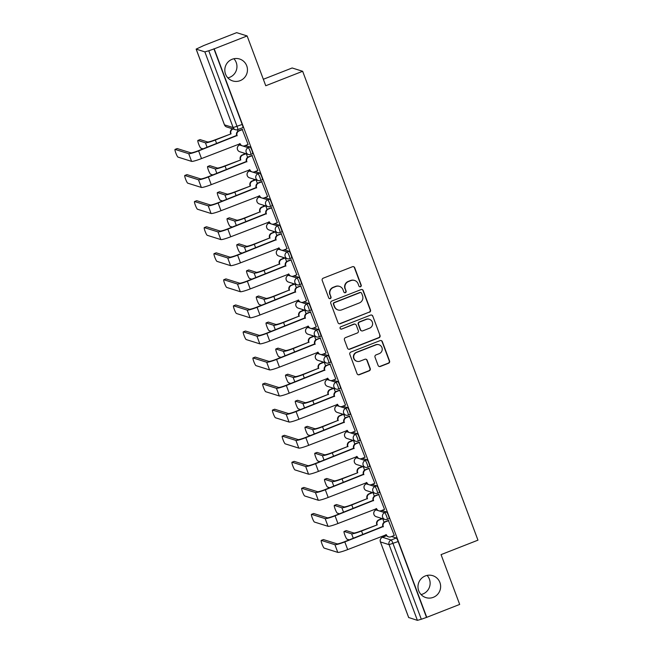 <?xml version="1.0" encoding="UTF-8"?>
<svg xmlns="http://www.w3.org/2000/svg" width="653" height="653" viewBox="0 0 653 653"><rect width="100%" height="100%" fill="white"/><g stroke="black" fill="none" stroke-linecap="round" stroke-linejoin="round"><path stroke-width="0.98" d="M360.505 286.749A1.233 1.216 107.4 0 0 361.215 285.157L354.701 267.73A1.763 1.73 107.4 0 0 352.465 266.726L323.227 278.186A1.763 1.73 107.4 0 0 322.215 280.464L328.728 297.89A1.233 1.216 107.4 0 0 330.296 298.592A1.233 1.216 107.4 0 0 331.006 297.001L330.157 294.748A5.64 5.551 107.4 0 1 333.397 287.459L335.83 286.504A5.64 5.551 107.4 0 1 342.988 289.712L343.837 291.973A1.233 1.216 107.4 0 0 345.404 292.675A1.233 1.216 107.4 0 0 346.106 291.075L345.266 288.822A5.64 5.551 107.4 0 1 348.498 281.541L350.939 280.586A5.64 5.551 107.4 0 1 358.097 283.794L358.938 286.047A1.233 1.216 107.4 0 0 360.505 286.749M359.558 286.724A1.233 1.216 107.4 0 0 360.905 285.059L354.391 267.632A1.763 1.73 107.4 0 0 353.444 266.644M329.349 298.568A1.233 1.216 107.4 0 0 330.696 296.903L330.157 294.748M344.449 292.642A1.233 1.216 107.4 0 0 345.804 290.985L345.266 288.822M425.315 575.938A11.485 11.305 107.4 0 0 425.87 597.593A11.485 11.305 107.4 0 0 440.628 586.223A11.485 11.305 107.4 0 0 425.315 575.938M421.054 594.548A11.485 11.305 107.4 0 0 427.07 575.407M232.141 59.268A11.485 11.305 107.4 0 0 232.697 80.923A11.485 11.305 107.4 0 0 247.454 69.553A11.485 11.305 107.4 0 0 232.141 59.268M227.881 77.878A11.485 11.305 107.4 0 0 233.896 58.737M378.111 365.468A1.763 1.73 107.4 0 0 380.348 366.464L388.551 363.256A1.763 1.73 107.4 0 0 389.563 360.978L382.323 341.617A1.763 1.73 107.4 0 0 380.087 340.621L350.849 352.081A1.763 1.73 107.4 0 0 349.837 354.359L357.077 373.712A1.763 1.73 107.4 0 0 359.313 374.716L369.223 370.831A1.763 1.73 107.4 0 0 370.235 368.553L367.133 360.268A1.763 1.73 107.4 0 0 364.896 359.264L359.983 361.191A4.71 4.636 107.4 0 1 353.706 356.971A4.71 4.636 107.4 0 1 356.701 352.416L375.948 344.874A4.71 4.636 107.4 0 1 382.234 349.094A4.71 4.636 107.4 0 1 379.23 353.648L376.022 354.906A1.763 1.73 107.4 0 0 375.01 357.183L378.111 365.468M196.186 49.155L224.485 124.854L233.154 127.572L204.854 51.881L196.137 49.114L203.712 45.563L236.639 32.65L247.136 35.948L265.755 85.747L302.657 71.283L477.963 540.162L441.061 554.626L459.679 604.425L426.752 617.33L214.208 48.861L208.772 50.771L237.08 126.47A3.592 0.506 68.6 0 1 237.774 129.621A3.592 0.506 68.6 0 1 237.716 129.621A3.592 3.534 107.4 0 1 235.39 129.702A3.592 3.592 0 0 0 237.774 129.621L242.9 127.613A3.592 0.506 68.6 0 1 242.843 127.613M247.136 35.948L214.208 48.861M369.476 312.24A1.763 1.73 107.4 0 0 370.488 309.963L363.256 290.609A1.763 1.73 107.4 0 0 361.019 289.606L331.781 301.066A1.763 1.73 107.4 0 0 330.769 303.343L338.001 322.696A1.763 1.73 107.4 0 0 340.246 323.7L369.174 312.142A1.763 1.73 107.4 0 0 370.186 309.865L362.946 290.512A1.763 1.73 107.4 0 0 361.999 289.524M372.79 316.117L380.022 335.471A1.763 1.73 107.4 0 1 379.018 337.748L349.779 349.208A1.763 1.73 107.4 0 1 347.543 348.204L344.441 339.919A1.763 1.73 107.4 0 1 345.453 337.642L357.313 332.997A1.763 1.73 107.4 0 0 358.326 330.72L356.269 325.227A1.763 1.73 107.4 0 0 354.032 324.223L341.69 329.063A1.233 1.216 107.4 0 1 340.042 327.953A1.233 1.216 107.4 0 1 340.825 326.761L370.553 315.113A1.763 1.73 107.4 0 1 372.79 316.117L380.022 335.471M391.547 536.513L396.281 538.007L391.155 540.015A3.592 0.506 68.6 0 1 393.016 543.549L421.316 619.248L417.398 620.35L408.688 617.518M243.896 153.047L244.304 154.149M253.642 179.11L254.05 180.212M263.388 205.181L263.796 206.283M273.134 231.244L273.542 232.346M282.88 257.315L283.288 258.417M292.626 283.378L293.042 284.479M302.372 309.449L302.788 310.55M312.118 335.52L312.534 336.621M321.864 361.582L322.28 362.684M331.61 387.653L332.026 388.755M341.356 413.716L341.772 414.818M351.102 439.787L351.518 440.889M360.848 465.85L361.264 466.952M370.594 491.921L371.01 493.023M380.34 517.984L380.756 519.094M263.339 79.274L292.152 67.977L302.657 71.283M426.752 617.33L421.316 619.248M204.854 51.881L208.772 50.771M248.067 144.444L242.19 129.408M257.821 170.506L251.936 155.479M267.567 196.577L261.682 181.55M277.313 222.64L271.428 207.613M287.059 248.711L281.182 233.684M296.805 274.774L290.928 259.747M306.551 300.845L300.674 285.818M316.297 326.916L310.42 311.881M326.043 352.979L320.166 337.952M335.789 379.05L329.912 364.023M345.535 405.113L339.658 390.086M355.281 431.184L349.404 416.157M365.027 457.247L359.15 442.22M374.773 483.318L368.896 468.291M384.519 509.381L378.642 494.354M394.265 535.452L388.388 520.425M381.801 510.45L386.535 511.936L384.715 512.654A3.592 0.506 68.6 0 1 386.511 515.992A3.592 0.506 68.6 0 1 387.278 519.331A3.592 0.506 68.6 0 1 387.213 519.331A3.592 3.534 -72.6 0 1 382.658 517.29A3.592 3.534 -72.6 0 1 384.715 512.654L376.055 509.928A3.592 3.534 107.4 0 0 373.989 514.564A3.592 3.534 -72.6 0 0 376.226 516.694L384.886 519.421A3.592 3.592 0 0 0 387.278 519.331L389.098 518.621A3.592 0.506 -111.4 0 0 388.331 515.282A3.592 0.506 -111.4 0 0 386.535 511.936M372.055 484.379L376.789 485.873L374.969 486.583A3.592 0.506 68.6 0 1 376.765 489.93A3.592 0.506 68.6 0 1 377.532 493.268A3.592 0.506 68.6 0 1 377.467 493.268A3.592 3.534 -72.6 0 1 372.912 491.219A3.592 3.534 -72.6 0 1 374.969 486.583L366.309 483.857A3.592 3.534 107.4 0 0 364.243 488.501A3.592 3.534 -72.6 0 0 366.48 490.623L375.14 493.35A3.592 3.592 0 0 0 377.532 493.268L379.352 492.55A3.592 0.506 -111.4 0 0 378.585 489.219A3.592 0.506 -111.4 0 0 376.789 485.873M362.309 458.316L367.043 459.802L365.223 460.512A3.592 0.506 68.6 0 1 367.019 463.859A3.592 0.506 68.6 0 1 367.786 467.197A3.592 0.506 68.6 0 1 367.721 467.197A3.592 3.534 -72.6 0 1 363.166 465.156A3.592 3.534 -72.6 0 1 365.223 460.512L356.562 457.794A3.592 3.534 107.4 0 0 354.497 462.43A3.592 3.534 -72.6 0 0 356.734 464.561L365.394 467.279A3.592 3.592 0 0 0 367.786 467.197L369.606 466.487A3.592 0.506 -111.4 0 0 368.839 463.148A3.592 0.506 -111.4 0 0 367.043 459.802M352.563 432.245L357.297 433.731L355.477 434.449A3.592 0.506 68.6 0 1 357.273 437.796A3.592 0.506 68.6 0 1 358.04 441.134A3.592 0.506 68.6 0 1 357.975 441.134A3.592 3.534 -72.6 0 1 353.42 439.085A3.592 3.534 -72.6 0 1 355.477 434.449L346.816 431.723A3.592 3.534 107.4 0 0 344.751 436.367A3.592 3.534 -72.6 0 0 346.988 438.49L355.648 441.216A3.592 3.592 0 0 0 358.04 441.134L359.86 440.416A3.592 0.506 -111.4 0 0 359.093 437.077A3.592 0.506 -111.4 0 0 357.297 433.731M342.817 406.182L347.551 407.668L345.731 408.378A3.592 0.506 68.6 0 1 347.527 411.725A3.592 0.506 68.6 0 1 348.294 415.063A3.592 0.506 68.6 0 1 348.229 415.063A3.592 3.534 -72.6 0 1 343.674 413.023A3.592 3.534 -72.6 0 1 345.731 408.378L337.07 405.66A3.592 3.534 107.4 0 0 335.005 410.296A3.592 3.534 -72.6 0 0 337.242 412.427L345.902 415.145A3.592 3.592 0 0 0 348.294 415.063L350.114 414.353A3.592 0.506 -111.4 0 0 349.347 411.015A3.592 0.506 -111.4 0 0 347.551 407.668M333.071 380.111L337.805 381.597L335.985 382.315A3.592 0.506 68.6 0 1 337.772 385.662A3.592 0.506 68.6 0 1 338.548 389A3.592 0.506 68.6 0 1 338.483 389A3.592 3.534 -72.6 0 1 333.928 386.951A3.592 3.534 -72.6 0 1 335.985 382.315L327.324 379.589A3.592 3.534 107.4 0 0 325.259 384.225A3.592 3.534 -72.6 0 0 327.496 386.356L336.156 389.082A3.592 3.592 0 0 0 338.548 389L340.368 388.282A3.592 0.506 -111.4 0 0 339.593 384.944A3.592 0.506 -111.4 0 0 337.805 381.597M323.325 354.04L328.059 355.534L326.239 356.244A3.592 0.506 68.6 0 1 328.026 359.591A3.592 0.506 68.6 0 1 328.802 362.929A3.592 0.506 68.6 0 1 328.737 362.929A3.592 3.534 -72.6 0 1 324.182 360.889A3.592 3.534 -72.6 0 1 326.239 356.244L317.57 353.526A3.592 3.534 107.4 0 0 315.513 358.162A3.592 3.534 -72.6 0 0 317.75 360.293L326.41 363.011A3.592 3.592 0 0 0 328.802 362.929L330.622 362.219A3.592 0.506 -111.4 0 0 329.847 358.881A3.592 0.506 -111.4 0 0 328.059 355.534M313.579 327.977L318.313 329.463L316.493 330.181A3.592 0.506 68.6 0 1 318.28 333.528A3.592 0.506 68.6 0 1 319.056 336.866A3.592 0.506 68.6 0 1 318.99 336.858A3.592 3.534 -72.6 0 1 314.436 334.818A3.592 3.534 -72.6 0 1 316.493 330.181L307.824 327.455A3.592 3.534 107.4 0 0 305.767 332.091A3.592 3.534 -72.6 0 0 308.004 334.222L316.664 336.948A3.592 3.592 0 0 0 319.056 336.866L320.876 336.148A3.592 0.506 -111.4 0 0 320.101 332.81A3.592 0.506 -111.4 0 0 318.313 329.463M303.833 301.906L308.567 303.4L306.747 304.11A3.592 0.506 68.6 0 1 308.534 307.457A3.592 0.506 68.6 0 1 309.31 310.795A3.592 0.506 68.6 0 1 309.244 310.795A3.592 3.534 -72.6 0 1 304.69 308.747A3.592 3.534 -72.6 0 1 306.747 304.11L298.078 301.384A3.592 3.534 107.4 0 0 296.021 306.028A3.592 3.534 -72.6 0 0 298.258 308.151L306.918 310.877A3.592 3.592 0 0 0 309.31 310.795L311.13 310.085A3.592 0.506 -111.4 0 0 310.355 306.747A3.592 0.506 -111.4 0 0 308.567 303.4M294.087 275.844L298.821 277.329L297.001 278.039A3.592 0.506 68.6 0 1 298.788 281.386A3.592 0.506 68.6 0 1 299.564 284.724A3.592 0.506 68.6 0 1 299.498 284.724A3.592 3.534 -72.6 0 1 294.944 282.684A3.592 3.534 -72.6 0 1 297.001 278.039L288.332 275.321A3.592 3.534 107.4 0 0 286.275 279.957A3.592 3.534 -72.6 0 0 288.512 282.088L297.172 284.814A3.592 3.592 0 0 0 299.564 284.724L301.384 284.014A3.592 0.506 -111.4 0 0 300.609 280.676A3.592 0.506 -111.4 0 0 298.821 277.329M284.341 249.773L289.075 251.266L287.255 251.976A3.592 0.506 68.6 0 1 289.042 255.323A3.592 0.506 68.6 0 1 289.818 258.661A3.592 0.506 68.6 0 1 289.752 258.661A3.592 3.534 -72.6 0 1 285.198 256.613A3.592 3.534 -72.6 0 1 287.255 251.976L278.586 249.25A3.592 3.534 107.4 0 0 276.529 253.895A3.592 3.534 -72.6 0 0 278.766 256.017L287.426 258.743A3.592 3.592 0 0 0 289.818 258.661L291.638 257.943A3.592 0.506 -111.4 0 0 290.863 254.605A3.592 0.506 -111.4 0 0 289.075 251.266M274.595 223.71L279.329 225.195L277.509 225.905A3.592 0.506 68.6 0 1 279.296 229.252A3.592 0.506 68.6 0 1 280.072 232.59A3.592 0.506 68.6 0 1 280.006 232.59A3.592 3.534 -72.6 0 1 275.452 230.55A3.592 3.534 -72.6 0 1 277.509 225.905L268.84 223.187A3.592 3.534 107.4 0 0 266.783 227.824A3.592 3.534 -72.6 0 0 269.02 229.954L277.68 232.672A3.592 3.592 0 0 0 280.072 232.59L281.892 231.88A3.592 0.506 -111.4 0 0 281.116 228.542A3.592 0.506 -111.4 0 0 279.329 225.195M264.849 197.639L269.583 199.124L267.763 199.842A3.592 0.506 68.6 0 1 269.55 203.189A3.592 0.506 68.6 0 1 270.326 206.528A3.592 0.506 68.6 0 1 270.26 206.528A3.592 3.534 -72.6 0 1 265.706 204.479A3.592 3.534 -72.6 0 1 267.763 199.842L259.094 197.116A3.592 3.534 107.4 0 0 257.037 201.761A3.592 3.534 -72.6 0 0 259.274 203.883L267.934 206.609A3.592 3.592 0 0 0 270.326 206.528L272.146 205.809A3.592 0.506 -111.4 0 0 271.37 202.471A3.592 0.506 -111.4 0 0 269.583 199.124M255.103 171.576L259.837 173.061L258.017 173.771A3.592 0.506 68.6 0 1 259.804 177.118A3.592 0.506 68.6 0 1 260.58 180.457A3.592 0.506 68.6 0 1 260.514 180.457A3.592 3.534 -72.6 0 1 255.96 178.416A3.592 3.534 -72.6 0 1 258.017 173.771L249.348 171.053A3.592 3.534 107.4 0 0 247.291 175.69A3.592 3.534 -72.6 0 0 249.528 177.82L258.188 180.538A3.592 3.592 0 0 0 260.58 180.457L262.4 179.746A3.592 0.506 -111.4 0 0 261.624 176.408A3.592 0.506 -111.4 0 0 259.837 173.061M245.357 145.505L250.091 146.99L248.271 147.709A3.592 0.506 68.6 0 1 250.058 151.055A3.592 0.506 68.6 0 1 250.834 154.394A3.592 0.506 68.6 0 1 250.768 154.394A3.592 3.534 -72.6 0 1 246.214 152.345A3.592 3.534 -72.6 0 1 248.271 147.709L239.602 144.982A3.592 3.534 107.4 0 0 237.545 149.619A3.592 3.534 -72.6 0 0 239.773 151.749L248.442 154.475A3.592 3.592 0 0 0 250.834 154.394L252.654 153.675A3.592 0.506 -111.4 0 0 251.878 150.337A3.592 0.506 -111.4 0 0 250.091 146.99M237.88 131.253L237.325 129.759M426.45 617.232L398.142 541.541A3.592 0.506 -111.4 0 0 396.281 538.007M213.906 48.763L242.206 124.462A3.592 0.506 68.6 0 1 242.9 127.613M247.626 157.316L246.312 153.806M257.372 183.387L256.058 179.869M267.118 209.45L265.804 205.94M276.864 235.521L275.55 232.003M286.61 261.584L285.296 258.074M296.356 287.655L295.042 284.145M306.102 313.726L304.788 310.208M315.848 339.789L314.534 336.279M325.594 365.86L324.28 362.342M335.34 391.922L334.026 388.413M345.086 417.993L343.772 414.475M354.832 444.056L353.518 440.546M364.578 470.127L363.272 466.609M374.324 496.19L373.018 492.68M384.07 522.261L382.764 518.751M354.587 280.455L354.285 280.357A5.64 5.551 107.4 0 0 350.628 280.488L350.939 280.586M344.955 288.724A5.64 5.551 107.4 0 1 348.196 281.443L350.628 280.488M339.487 286.373L339.176 286.275A5.64 5.551 107.4 0 0 335.528 286.406L335.83 286.504M329.855 294.65A5.64 5.551 107.4 0 1 333.087 287.361L335.528 286.406M338.948 323.692A1.763 1.73 107.4 0 0 339.935 323.61L369.174 312.142M361.656 293.303A1.233 1.216 107.4 0 0 360.089 292.601L334.426 302.666A1.233 1.216 107.4 0 0 333.716 304.257L334.605 306.632A5.64 5.551 107.4 0 0 341.764 309.849L359.305 302.968A5.64 5.551 107.4 0 0 362.546 295.687L361.656 293.303M360.889 292.577L360.578 292.479A1.233 1.216 107.4 0 0 359.779 292.511L360.089 292.601M338.115 309.979L337.805 309.881A5.64 5.551 107.4 0 1 334.303 306.543L333.414 304.159A1.233 1.216 107.4 0 1 334.116 302.568L359.779 292.511M348.482 349.192A1.763 1.73 107.4 0 0 349.469 349.11L378.707 337.65A1.763 1.73 107.4 0 0 379.719 335.373M355.175 324.182L354.865 324.084A1.763 1.73 107.4 0 0 353.722 324.125L341.69 329.063M340.735 329.03A1.233 1.216 107.4 0 0 341.38 328.965M369.614 328.173A4.71 4.636 107.4 0 0 369.386 319.293A4.71 4.636 107.4 0 0 366.333 319.399L359.55 322.06A1.763 1.73 107.4 0 0 358.546 324.337L360.595 329.83A1.763 1.73 107.4 0 0 362.831 330.834L369.614 328.173M369.386 319.293L369.084 319.195A4.71 4.636 107.4 0 0 366.031 319.301L366.333 319.399M361.689 330.875L361.387 330.777A1.763 1.73 107.4 0 1 360.293 329.732L358.236 324.239A1.763 1.73 107.4 0 1 359.248 321.962L366.031 319.301M372.479 316.019A1.763 1.73 107.4 0 0 371.541 315.032M379.001 344.76L378.699 344.67A4.71 4.636 107.4 0 0 375.646 344.776L375.948 344.874M356.93 361.297L356.628 361.207A4.71 4.636 107.4 0 1 356.399 352.318L375.646 344.776M358.024 374.7A1.763 1.73 107.4 0 0 359.011 374.618L368.912 370.733A1.763 1.73 107.4 0 0 369.925 368.455L366.831 360.17A1.763 1.73 107.4 0 0 365.884 359.183M379.058 366.455A1.763 1.73 107.4 0 0 380.038 366.374L388.241 363.158A1.763 1.73 107.4 0 0 389.253 360.88L382.021 341.527A1.763 1.73 107.4 0 0 381.074 340.539M199.973 139.66A4.13 0.58 68.6 0 1 200.022 139.611A4.13 0.58 68.6 0 1 200.087 139.611L207.581 141.962A6.734 0.751 -20.5 0 0 214.935 139.897L231.048 133.857L215.327 140.02A9.069 1.004 159.5 0 1 205.426 142.811L197.941 140.452A4.13 0.58 -111.4 0 0 197.867 140.452A4.13 0.58 -111.4 0 0 198.757 144.297A4.13 0.58 -111.4 0 0 200.814 148.141L203.091 148.86M230.648 133.734L230.558 133.481A3.592 3.534 -72.6 0 1 232.615 128.837L233.015 128.968A3.592 3.534 107.4 0 0 230.958 133.604L231.048 133.857M175.102 149.406A4.13 0.58 -111.4 0 0 175.037 149.406A4.13 0.58 -111.4 0 0 175.918 153.243A4.13 0.58 -111.4 0 0 177.975 157.095L191.59 161.373L188.717 153.684L175.102 149.406L177.257 148.566L190.864 152.843A6.734 0.751 -20.5 0 0 198.218 150.77L236.68 135.408A3.592 3.534 -72.6 0 1 238.745 130.763L242.32 129.359M236.778 135.653L198.618 150.892A9.069 1.004 159.5 0 1 188.717 153.684M242.638 129.523L239.137 130.894A3.592 3.534 107.4 0 0 237.08 135.53L237.17 135.783M242.377 145.848L241.977 145.717A3.592 3.534 -72.6 0 1 239.741 143.595L240.141 143.717A3.592 3.534 107.4 0 0 244.704 145.766L248.197 144.395M240.141 143.717L201.491 158.581A9.069 1.004 159.5 0 1 191.59 161.373M209.719 165.723A4.13 0.58 68.6 0 1 209.768 165.682A4.13 0.58 68.6 0 1 209.833 165.682L217.327 168.033A6.734 0.751 -20.5 0 0 224.681 165.96L240.794 159.92L225.073 166.082A9.069 1.004 159.5 0 1 215.172 168.874L207.687 166.523A4.13 0.58 -111.4 0 0 207.613 166.523A4.13 0.58 -111.4 0 0 208.503 170.36A4.13 0.58 -111.4 0 0 210.56 174.212L212.837 174.922M240.394 159.797L240.304 159.544A3.592 3.534 -72.6 0 1 242.361 154.908L242.761 155.03A3.592 3.534 107.4 0 0 240.704 159.675L240.794 159.92M246.083 153.733L242.761 155.03M245.683 153.61L242.361 154.908M219.465 191.794A4.13 0.58 68.6 0 1 219.514 191.745A4.13 0.58 68.6 0 1 219.588 191.745L227.073 194.096A6.734 0.751 -20.5 0 0 234.427 192.031L250.54 185.991L234.819 192.153A9.069 1.004 159.5 0 1 224.918 194.945L217.433 192.586A4.13 0.58 -111.4 0 0 217.359 192.586A4.13 0.58 -111.4 0 0 218.249 196.431A4.13 0.58 -111.4 0 0 220.306 200.275L222.591 200.993M250.14 185.868L250.05 185.615A3.592 3.534 -72.6 0 1 252.107 180.979L252.507 181.101A3.592 3.534 107.4 0 0 250.45 185.738L250.54 185.991M255.829 179.795L252.507 181.101M255.429 179.673L252.107 180.979M184.848 175.477A4.13 0.58 -111.4 0 0 184.783 175.477A4.13 0.58 -111.4 0 0 185.664 179.314A4.13 0.58 -111.4 0 0 187.721 183.158L201.336 187.435L198.463 179.755L184.848 175.477L187.003 174.629L200.61 178.906A6.734 0.751 -20.5 0 0 207.964 176.841L246.426 161.471A3.592 3.534 -72.6 0 1 248.491 156.834L252.066 155.43M246.524 161.724L208.364 176.963A9.069 1.004 159.5 0 1 198.463 179.755M252.385 155.585L248.883 156.957A3.592 3.534 107.4 0 0 246.826 161.593L246.916 161.846M252.123 171.91L251.723 171.788A3.592 3.534 -72.6 0 1 249.487 169.658L249.887 169.788A3.592 3.534 107.4 0 0 254.45 171.829L257.943 170.457M249.887 169.788L211.237 184.652A9.069 1.004 159.5 0 1 201.336 187.435M194.594 201.54A4.13 0.58 -111.4 0 0 194.529 201.54A4.13 0.58 -111.4 0 0 195.41 205.377A4.13 0.58 -111.4 0 0 197.467 209.229L211.082 213.507L208.209 205.817L194.594 201.54L196.749 200.7L210.356 204.977A6.734 0.751 -20.5 0 0 217.71 202.903L256.172 187.542A3.592 3.534 -72.6 0 1 258.237 182.897L261.812 181.493M256.27 187.786L218.11 203.026A9.069 1.004 159.5 0 1 208.209 205.817M262.131 181.656L258.629 183.028A3.592 3.534 107.4 0 0 256.572 187.664L256.662 187.917M261.869 197.981L261.469 197.851A3.592 3.534 -72.6 0 1 259.233 195.729L259.633 195.851A3.592 3.534 107.4 0 0 264.196 197.9L267.689 196.529M259.633 195.851L220.983 210.715A9.069 1.004 159.5 0 1 211.082 213.507M229.211 217.865A4.13 0.58 68.6 0 1 229.26 217.816A4.13 0.58 68.6 0 1 229.334 217.816L236.819 220.167A6.734 0.751 -20.5 0 0 244.173 218.094L259.894 211.931L244.565 218.224A9.069 1.004 159.5 0 1 234.664 221.008L227.179 218.657A4.13 0.58 -111.4 0 0 227.105 218.657A4.13 0.58 -111.4 0 0 227.995 222.493A4.13 0.58 -111.4 0 0 230.052 226.346L232.337 227.064M259.894 211.931L259.796 211.678A3.592 3.534 -72.6 0 1 261.853 207.042L262.253 207.164A3.592 3.534 107.4 0 0 260.196 211.809L260.286 212.062M265.575 205.866L262.253 207.164M265.175 205.744L261.853 207.042M238.957 243.928A4.13 0.58 68.6 0 1 239.006 243.879A4.13 0.58 68.6 0 1 239.08 243.879L246.565 246.238A6.734 0.751 -20.5 0 0 253.919 244.165L269.64 238.002L254.311 244.287A9.069 1.004 159.5 0 1 244.41 247.079L236.925 244.728A4.13 0.58 -111.4 0 0 236.851 244.728A4.13 0.58 -111.4 0 0 237.741 248.564A4.13 0.58 -111.4 0 0 239.798 252.409L242.083 253.127M269.64 238.002L269.542 237.749A3.592 3.534 -72.6 0 1 271.599 233.113L271.999 233.235A3.592 3.534 107.4 0 0 269.942 237.872L270.032 238.125M275.321 231.937L271.999 233.235M274.921 231.807L271.599 233.113M248.703 269.999A4.13 0.58 68.6 0 1 248.752 269.95A4.13 0.58 68.6 0 1 248.826 269.95L256.311 272.301A6.734 0.751 -20.5 0 0 263.665 270.228L279.386 264.065L264.057 270.358A9.069 1.004 159.5 0 1 254.156 273.142L246.671 270.791A4.13 0.58 -111.4 0 0 246.597 270.791A4.13 0.58 -111.4 0 0 247.487 274.627A4.13 0.58 -111.4 0 0 249.544 278.48L251.829 279.198M279.386 264.065L279.288 263.82A3.592 3.534 -72.6 0 1 281.345 259.176L281.745 259.306A3.592 3.534 107.4 0 0 279.688 263.943L279.778 264.196M285.067 258L281.745 259.306M284.667 257.878L281.345 259.176M204.34 227.611A4.13 0.58 -111.4 0 0 204.275 227.611A4.13 0.58 -111.4 0 0 205.156 231.448A4.13 0.58 -111.4 0 0 207.213 235.292L220.828 239.578L217.955 231.888L204.34 227.611L206.495 226.762L220.102 231.048A6.734 0.751 -20.5 0 0 227.456 228.974L265.918 213.604A3.592 3.534 -72.6 0 1 267.983 208.968L271.558 207.564M266.016 213.858L227.856 229.097A9.069 1.004 159.5 0 1 217.955 231.888M271.877 207.719L268.375 209.091A3.592 3.534 107.4 0 0 266.318 213.735L266.416 213.98M271.615 224.044L271.215 223.922A3.592 3.534 -72.6 0 1 268.979 221.791L269.379 221.922A3.592 3.534 107.4 0 0 273.942 223.963L277.435 222.591M269.379 221.922L230.729 236.786A9.069 1.004 159.5 0 1 220.828 239.578M214.086 253.674A4.13 0.58 -111.4 0 0 214.021 253.674A4.13 0.58 -111.4 0 0 214.902 257.519A4.13 0.58 -111.4 0 0 216.959 261.363L230.574 265.64L227.701 257.951L214.086 253.674L216.241 252.833L229.848 257.111A6.734 0.751 -20.5 0 0 237.202 255.037L275.664 239.675A3.592 3.534 -72.6 0 1 277.729 235.031L281.304 233.635M275.762 239.929L237.602 255.168A9.069 1.004 159.5 0 1 227.701 257.951M281.623 233.79L278.121 235.162A3.592 3.534 107.4 0 0 276.064 239.798L276.162 240.051M281.361 250.115L280.961 249.993A3.592 3.534 -72.6 0 1 278.725 247.862L279.125 247.985A3.592 3.534 107.4 0 0 283.688 250.034L287.181 248.662M279.125 247.985L240.475 262.849A9.069 1.004 159.5 0 1 230.574 265.64M223.832 279.745A4.13 0.58 -111.4 0 0 223.767 279.745A4.13 0.58 -111.4 0 0 224.648 283.582A4.13 0.58 -111.4 0 0 226.713 287.434L240.32 291.711L237.447 284.022L223.832 279.745L225.987 278.904L239.594 283.182A6.734 0.751 -20.5 0 0 246.948 281.108L285.41 265.738A3.592 3.534 -72.6 0 1 287.475 261.102L291.05 259.698M285.508 265.991L247.348 281.231A9.069 1.004 159.5 0 1 237.447 284.022M291.369 259.853L287.867 261.224A3.592 3.534 107.4 0 0 285.81 265.869L285.908 266.114M291.107 276.178L290.707 276.056A3.592 3.534 -72.6 0 1 288.471 273.934L288.871 274.056A3.592 3.534 107.4 0 0 293.434 276.097L296.927 274.725M288.871 274.056L250.221 288.92A9.069 1.004 159.5 0 1 240.32 291.711M258.449 296.062A4.13 0.58 68.6 0 1 258.498 296.013A4.13 0.58 68.6 0 1 258.572 296.013L266.057 298.372A6.734 0.751 -20.5 0 0 273.411 296.299L289.132 290.136L273.803 296.421A9.069 1.004 159.5 0 1 263.902 299.213L256.417 296.862A4.13 0.58 -111.4 0 0 256.343 296.862A4.13 0.58 -111.4 0 0 257.233 300.698A4.13 0.58 -111.4 0 0 259.29 304.543L261.575 305.261M289.132 290.136L289.034 289.883A3.592 3.534 -72.6 0 1 291.091 285.247L291.491 285.369A3.592 3.534 107.4 0 0 289.434 290.005L289.524 290.259M294.813 284.071L291.491 285.369M294.413 283.941L291.091 285.247M233.578 305.808A4.13 0.58 -111.4 0 0 233.513 305.808A4.13 0.58 -111.4 0 0 234.394 309.653A4.13 0.58 -111.4 0 0 236.459 313.497L250.066 317.774L247.193 310.093L233.578 305.808L235.733 304.967L249.34 309.244A6.734 0.751 -20.5 0 0 256.694 307.171L295.156 291.809A3.592 3.534 -72.6 0 1 297.221 287.173L300.796 285.769M295.254 292.062L257.094 307.302A9.069 1.004 159.5 0 1 247.193 310.093M301.115 285.924L297.613 287.296A3.592 3.534 107.4 0 0 295.556 291.932L295.654 292.185M250.066 317.774A9.069 1.004 159.5 0 0 259.967 314.983L298.617 300.119A3.592 3.534 107.4 0 0 300.853 302.249L300.453 302.127A3.592 3.534 -72.6 0 1 298.217 299.996L298.217 299.988M300.853 302.249A3.592 3.534 107.4 0 0 303.18 302.168L306.673 300.796M268.195 322.133A4.13 0.58 68.6 0 1 268.244 322.084A4.13 0.58 68.6 0 1 268.318 322.084L275.803 324.435A6.734 0.751 -20.5 0 0 283.157 322.362L298.878 316.199L283.549 322.492A9.069 1.004 159.5 0 1 273.648 325.284L266.163 322.925A4.13 0.58 -111.4 0 0 266.098 322.925A4.13 0.58 -111.4 0 0 266.979 326.769A4.13 0.58 -111.4 0 0 269.036 330.614L271.322 331.332M298.878 316.199L298.78 315.954A3.592 3.534 -72.6 0 1 300.837 311.31L301.237 311.44A3.592 3.534 107.4 0 0 299.18 316.076L299.27 316.33M304.559 310.134L301.237 311.44M304.159 310.012L300.837 311.31M243.324 331.879A4.13 0.58 -111.4 0 0 243.259 331.879A4.13 0.58 -111.4 0 0 244.14 335.715A4.13 0.58 -111.4 0 0 246.205 339.568L259.812 343.845L256.939 336.156L243.324 331.879L245.479 331.038L259.086 335.316A6.734 0.751 -20.5 0 0 266.44 333.242L304.902 317.88A3.592 3.534 -72.6 0 1 306.967 313.236L310.542 311.832M305 318.125L266.84 333.365A9.069 1.004 159.5 0 1 256.939 336.156M310.861 311.987L307.367 313.358A3.592 3.534 107.4 0 0 305.302 318.003L305.4 318.256M310.599 328.32L310.199 328.19A3.592 3.534 -72.6 0 1 307.963 326.067L308.363 326.19A3.592 3.534 107.4 0 0 312.926 328.23L316.419 326.859M308.363 326.19L269.713 341.054A9.069 1.004 159.5 0 1 259.812 343.845M277.941 348.196A4.13 0.58 68.6 0 1 277.99 348.147A4.13 0.58 68.6 0 1 278.064 348.155L285.549 350.506A6.734 0.751 -20.5 0 0 292.903 348.433L308.624 342.27L293.295 348.555A9.069 1.004 159.5 0 1 283.394 351.347L275.909 348.996A4.13 0.58 -111.4 0 0 275.844 348.996A4.13 0.58 -111.4 0 0 276.725 352.832A4.13 0.58 -111.4 0 0 278.782 356.685L281.068 357.395M308.624 342.27L308.526 342.017A3.592 3.534 -72.6 0 1 310.591 337.381L310.983 337.503A3.592 3.534 107.4 0 0 308.926 342.148L309.016 342.392M314.305 336.205L310.983 337.503M313.905 336.075L310.591 337.381M253.07 357.95A4.13 0.58 -111.4 0 0 253.005 357.942A4.13 0.58 -111.4 0 0 253.886 361.786A4.13 0.58 -111.4 0 0 255.952 365.631L269.558 369.908L266.685 362.227L253.07 357.95L255.225 357.101L268.832 361.378A6.734 0.751 -20.5 0 0 276.186 359.313L314.648 343.943A3.592 3.534 -72.6 0 1 316.713 339.307L320.288 337.903M314.746 344.196L276.586 359.436A9.069 1.004 159.5 0 1 266.685 362.227M320.607 338.058L317.113 339.429A3.592 3.534 107.4 0 0 315.048 344.066L315.146 344.319M320.345 354.383L319.946 354.261A3.592 3.534 -72.6 0 1 317.709 352.13L318.109 352.261A3.592 3.534 107.4 0 0 322.672 354.301L326.165 352.93M318.109 352.261L279.46 367.125A9.069 1.004 159.5 0 1 269.558 369.908M287.687 374.267A4.13 0.58 68.6 0 1 287.736 374.218A4.13 0.58 68.6 0 1 287.81 374.218L295.295 376.569A6.734 0.751 -20.5 0 0 302.649 374.504L318.37 368.341L303.049 374.626A9.069 1.004 159.5 0 1 293.14 377.418L285.655 375.059A4.13 0.58 -111.4 0 0 285.59 375.059A4.13 0.58 -111.4 0 0 286.471 378.903A4.13 0.58 -111.4 0 0 288.528 382.748L290.814 383.466M318.37 368.341L318.272 368.088A3.592 3.534 -72.6 0 1 320.337 363.443L320.729 363.574A3.592 3.534 107.4 0 0 318.672 368.21L318.762 368.463M324.051 362.268L320.729 363.574M323.651 362.146L320.337 363.443M262.824 384.013A4.13 0.58 -111.4 0 0 262.751 384.013A4.13 0.58 -111.4 0 0 263.632 387.849A4.13 0.58 -111.4 0 0 265.698 391.702L279.304 395.979L276.431 388.29L262.824 384.013L264.971 383.172L278.578 387.449A6.734 0.751 -20.5 0 0 285.932 385.376L324.394 370.014A3.592 3.534 -72.6 0 1 326.459 365.37L330.034 363.966M324.492 370.259L286.332 385.499A9.069 1.004 159.5 0 1 276.431 388.29M330.353 364.129L326.859 365.5A3.592 3.534 107.4 0 0 324.794 370.137L324.892 370.39M330.091 380.454L329.692 380.324A3.592 3.534 -72.6 0 1 327.455 378.201L327.855 378.324A3.592 3.534 107.4 0 0 332.418 380.373L335.911 379.001M327.855 378.324L289.206 393.188A9.069 1.004 159.5 0 1 279.304 395.979M297.433 400.33A4.13 0.58 68.6 0 1 297.482 400.289A4.13 0.58 68.6 0 1 297.556 400.289L305.041 402.64A6.734 0.751 -20.5 0 0 312.395 400.567L328.116 394.404L312.795 400.689A9.069 1.004 159.5 0 1 302.886 403.481L295.401 401.13A4.13 0.58 -111.4 0 0 295.336 401.13A4.13 0.58 -111.4 0 0 296.217 404.966A4.13 0.58 -111.4 0 0 298.274 408.819L300.56 409.529M328.116 394.404L328.018 394.151A3.592 3.534 -72.6 0 1 330.083 389.514L330.475 389.637A3.592 3.534 107.4 0 0 328.418 394.281L328.508 394.526M333.797 388.339L330.475 389.637M333.397 388.217L330.083 389.514M272.57 410.084A4.13 0.58 -111.4 0 0 272.497 410.084A4.13 0.58 -111.4 0 0 273.378 413.92A4.13 0.58 -111.4 0 0 275.444 417.765L289.05 422.042L286.177 414.361L272.57 410.084L274.717 409.235L288.332 413.512A6.734 0.751 -20.5 0 0 295.678 411.447L334.14 396.077A3.592 3.534 -72.6 0 1 336.205 391.441L339.78 390.037M334.238 396.33L296.078 411.57A9.069 1.004 159.5 0 1 286.177 414.361M340.099 390.192L336.605 391.563A3.592 3.534 107.4 0 0 334.54 396.208L334.638 396.453M339.838 406.517L339.438 406.395A3.592 3.534 -72.6 0 1 337.201 404.264L337.601 404.395A3.592 3.534 107.4 0 0 342.164 406.435L345.657 405.064M337.601 404.395L298.952 419.259A9.069 1.004 159.5 0 1 289.05 422.042M307.179 426.401A4.13 0.58 68.6 0 1 307.228 426.352A4.13 0.58 68.6 0 1 307.302 426.352L314.787 428.703A6.734 0.751 -20.5 0 0 322.141 426.638L337.862 420.475L322.541 426.76A9.069 1.004 159.5 0 1 312.632 429.552L305.147 427.201A4.13 0.58 -111.4 0 0 305.082 427.193A4.13 0.58 -111.4 0 0 305.963 431.037A4.13 0.58 -111.4 0 0 308.02 434.882L310.306 435.6M337.862 420.475L337.764 420.222A3.592 3.534 -72.6 0 1 339.829 415.586L340.221 415.708A3.592 3.534 107.4 0 0 338.164 420.344L338.254 420.597M343.543 414.402L340.221 415.708M343.143 414.28L339.829 415.586M282.316 436.147A4.13 0.58 -111.4 0 0 282.243 436.147A4.13 0.58 -111.4 0 0 283.124 439.983A4.13 0.58 -111.4 0 0 285.19 443.836L298.796 448.113L295.923 440.424L282.316 436.147L284.463 435.306L298.078 439.583A6.734 0.751 -20.5 0 0 305.424 437.51L343.886 422.148A3.592 3.534 -72.6 0 1 345.951 417.504L349.526 416.1M343.984 422.393L305.824 437.641A9.069 1.004 159.5 0 1 295.923 440.424M349.845 416.263L346.351 417.634A3.592 3.534 107.4 0 0 344.286 422.271L344.384 422.524M349.584 432.588L349.184 432.466A3.592 3.534 -72.6 0 1 346.955 430.335L347.347 430.458A3.592 3.534 107.4 0 0 351.91 432.506L355.403 431.135M347.347 430.458L308.698 445.322A9.069 1.004 159.5 0 1 298.796 448.113M316.925 452.472A4.13 0.58 68.6 0 1 316.974 452.423A4.13 0.58 68.6 0 1 317.048 452.423L324.533 454.774A6.734 0.751 -20.5 0 0 331.887 452.7L347.608 446.538L332.287 452.831A9.069 1.004 159.5 0 1 322.378 455.614L314.893 453.264A4.13 0.58 -111.4 0 0 314.828 453.264A4.13 0.58 -111.4 0 0 315.709 457.1A4.13 0.58 -111.4 0 0 317.766 460.953L320.052 461.671M347.608 446.538L347.51 446.293A3.592 3.534 -72.6 0 1 349.575 441.648L349.967 441.771A3.592 3.534 107.4 0 0 347.91 446.415L348 446.668M353.289 440.473L349.967 441.771M352.889 440.351L349.575 441.648M292.062 462.218A4.13 0.58 -111.4 0 0 291.989 462.218A4.13 0.58 -111.4 0 0 292.87 466.054A4.13 0.58 -111.4 0 0 294.936 469.899L308.543 474.184L305.669 466.495L292.062 462.218L294.209 461.369L307.824 465.654A6.734 0.751 -20.5 0 0 315.17 463.581L353.632 448.211A3.592 3.534 -72.6 0 1 355.697 443.575L359.272 442.171M353.73 448.464L315.57 463.703A9.069 1.004 159.5 0 1 305.669 466.495M359.591 442.326L356.097 443.697A3.592 3.534 107.4 0 0 354.032 448.342L354.13 448.587M359.33 458.651L358.93 458.528A3.592 3.534 -72.6 0 1 356.701 456.398L357.093 456.529A3.592 3.534 107.4 0 0 361.656 458.569L365.149 457.198M357.093 456.529L318.444 471.393A9.069 1.004 159.5 0 1 308.543 474.184M326.671 478.535A4.13 0.58 68.6 0 1 326.72 478.486A4.13 0.58 68.6 0 1 326.794 478.486L334.279 480.845A6.734 0.751 -20.5 0 0 341.633 478.771L357.754 472.731L342.033 478.894A9.069 1.004 159.5 0 1 332.124 481.685L324.639 479.335A4.13 0.58 -111.4 0 0 324.574 479.335A4.13 0.58 -111.4 0 0 325.455 483.171A4.13 0.58 -111.4 0 0 327.512 487.016L329.798 487.734M357.354 472.609L357.256 472.356A3.592 3.534 -72.6 0 1 359.321 467.719L359.713 467.842A3.592 3.534 107.4 0 0 357.656 472.478L357.754 472.731M363.035 466.544L359.713 467.842M362.635 466.413L359.321 467.719M301.808 488.281A4.13 0.58 -111.4 0 0 301.735 488.281A4.13 0.58 -111.4 0 0 302.617 492.125A4.13 0.58 -111.4 0 0 304.682 495.97L318.289 500.247L315.415 492.558L301.808 488.281L303.955 487.44L317.57 491.717A6.734 0.751 -20.5 0 0 324.916 489.644L363.386 474.282A3.592 3.534 -72.6 0 1 365.443 469.646L369.018 468.242M363.476 474.535L325.316 489.774A9.069 1.004 159.5 0 1 315.415 492.558M369.337 468.397L365.843 469.768A3.592 3.534 107.4 0 0 363.778 474.405L363.876 474.658M318.289 500.247A9.069 1.004 159.5 0 0 328.19 497.455L366.839 482.591A3.592 3.534 107.4 0 0 369.076 484.722L368.676 484.599A3.592 3.534 -72.6 0 1 366.447 482.469L366.439 482.461M369.076 484.722A3.592 3.534 107.4 0 0 371.402 484.64L374.895 483.269M336.417 504.606A4.13 0.58 68.6 0 1 336.466 504.557A4.13 0.58 68.6 0 1 336.54 504.557L344.025 506.908A6.734 0.751 -20.5 0 0 351.379 504.834L367.1 498.672L351.779 504.965A9.069 1.004 159.5 0 1 341.87 507.748L334.385 505.398A4.13 0.58 -111.4 0 0 334.32 505.398A4.13 0.58 -111.4 0 0 335.201 509.234A4.13 0.58 -111.4 0 0 337.258 513.087L339.544 513.805M367.1 498.672L367.002 498.427A3.592 3.534 -72.6 0 1 369.067 493.782L369.459 493.913A3.592 3.534 107.4 0 0 367.402 498.549L367.5 498.802M372.781 492.607L369.459 493.913M372.381 492.484L369.067 493.782M311.554 514.352A4.13 0.58 -111.4 0 0 311.481 514.352A4.13 0.58 -111.4 0 0 312.363 518.188A4.13 0.58 -111.4 0 0 314.428 522.041L328.035 526.318L325.161 518.629L311.554 514.352L313.701 513.511L327.316 517.788A6.734 0.751 -20.5 0 0 334.663 515.715L373.132 500.345A3.592 3.534 -72.6 0 1 375.189 495.709L378.764 494.305M373.222 500.598L335.062 515.837A9.069 1.004 159.5 0 1 325.161 518.629M379.083 494.46L375.589 495.831A3.592 3.534 107.4 0 0 373.524 500.476L373.622 500.72M328.035 526.318A9.069 1.004 159.5 0 0 337.936 523.526L376.585 508.663A3.592 3.534 107.4 0 0 378.822 510.793L378.422 510.662A3.592 3.534 -72.6 0 1 376.193 508.54L376.185 508.532M378.822 510.793A3.592 3.534 107.4 0 0 381.148 510.703L384.641 509.332M346.163 530.669A4.13 0.58 68.6 0 1 346.212 530.62A4.13 0.58 68.6 0 1 346.286 530.62L353.771 532.979A6.734 0.751 -20.5 0 0 361.125 530.905L377.246 524.865L361.525 531.028A9.069 1.004 159.5 0 1 351.616 533.819L344.131 531.469A4.13 0.58 -111.4 0 0 344.066 531.469A4.13 0.58 -111.4 0 0 344.947 535.305A4.13 0.58 -111.4 0 0 347.004 539.149L349.29 539.868M376.846 524.743L376.748 524.49A3.592 3.534 -72.6 0 1 378.813 519.853L379.205 519.976A3.592 3.534 107.4 0 0 377.148 524.62L377.246 524.865M382.527 518.678L379.205 519.976M382.136 518.547L378.813 519.853M321.3 540.415A4.13 0.58 -111.4 0 0 321.227 540.415A4.13 0.58 -111.4 0 0 322.109 544.259A4.13 0.58 -111.4 0 0 324.174 548.104L337.781 552.381L334.907 544.7L321.3 540.415L323.447 539.574L337.062 543.851A6.734 0.751 -20.5 0 0 344.417 541.778L382.878 526.416A3.592 3.534 -72.6 0 1 384.935 521.78L388.511 520.376M382.968 526.669L344.808 541.908A9.069 1.004 159.5 0 1 334.907 544.7M388.829 520.531L385.335 521.902A3.592 3.534 107.4 0 0 383.27 526.538L383.368 526.791M388.568 536.856L388.168 536.733A3.592 3.534 -72.6 0 1 385.939 534.603L386.331 534.725A3.592 3.534 107.4 0 0 390.894 536.774L394.396 535.403M386.331 534.725L347.682 549.589A9.069 1.004 159.5 0 1 337.781 552.381M375.948 509.969A3.592 0.506 68.6 0 1 375.989 509.928A3.592 0.506 68.6 0 1 376.055 509.928L376.83 509.618M366.202 483.906A3.592 0.506 68.6 0 1 366.243 483.857A3.592 0.506 68.6 0 1 366.309 483.857L366.243 483.857A3.592 3.592 0 0 0 366.48 490.623M356.456 457.835A3.592 0.506 68.6 0 1 356.497 457.794A3.592 0.506 68.6 0 1 356.562 457.794L357.338 457.484M347.576 431.396L346.751 431.723A3.592 0.506 68.6 0 1 346.816 431.723L347.592 431.421M336.956 405.701A3.592 0.506 68.6 0 1 337.005 405.66A3.592 0.506 68.6 0 1 337.07 405.66L337.005 405.66A3.592 3.592 0 0 0 337.242 412.427M327.21 379.63A3.592 0.506 68.6 0 1 327.259 379.589A3.592 0.506 68.6 0 1 327.324 379.589L327.259 379.589A3.592 3.592 0 0 0 327.496 386.356M318.338 353.2L317.513 353.518A3.592 0.506 68.6 0 1 317.57 353.526L318.354 353.216M308.591 327.129L307.767 327.455A3.592 0.506 68.6 0 1 307.824 327.455L308.608 327.145M297.972 301.433A3.592 0.506 68.6 0 1 298.021 301.384A3.592 0.506 68.6 0 1 298.078 301.384L298.862 301.082M288.275 275.321A3.592 0.506 68.6 0 1 288.332 275.321L288.275 275.321A3.592 3.592 0 0 0 288.512 282.088M279.353 248.924L278.529 249.25A3.592 0.506 68.6 0 1 278.586 249.25L279.37 248.948M268.783 223.187A3.592 0.506 68.6 0 1 268.84 223.187L268.783 223.187A3.592 3.592 0 0 0 269.02 229.954M259.861 196.79L259.037 197.116A3.592 0.506 68.6 0 1 259.094 197.116L259.878 196.814M250.115 170.727L249.291 171.053A3.592 0.506 68.6 0 1 249.348 171.053L250.132 170.743M240.369 144.656L239.545 144.982A3.592 0.506 68.6 0 1 239.602 144.982L240.386 144.672M386.576 535.689L382.487 537.288L391.155 540.015A3.592 3.534 -72.6 0 0 389.09 544.651L380.43 541.933L408.729 617.624M417.398 620.35L389.09 544.651L398.142 541.541M242.206 124.462L233.154 127.572A3.592 3.534 107.4 0 0 235.39 129.702L226.722 126.976A3.592 3.534 107.4 0 1 224.485 124.854L224.452 124.747M382.38 537.337A3.592 0.506 68.6 0 1 382.429 537.288A3.592 0.506 68.6 0 1 382.487 537.288A3.592 3.534 -72.6 0 0 380.43 541.933L408.68 617.583M200.087 139.611L197.941 140.452M215.327 140.02L216.649 143.546M205.426 142.811L207.099 147.284M201.491 158.581L198.618 150.892M209.833 165.682L207.687 166.523M225.073 166.082L226.395 169.617M215.172 168.874L216.845 173.355M219.588 191.745L217.433 192.586M234.819 192.153L236.141 195.68M224.918 194.945L226.591 199.426M211.237 184.652L208.364 176.963M220.983 210.715L218.11 203.026M229.334 217.816L227.179 218.657M244.565 218.224L245.887 221.751M234.664 221.008L236.337 225.489M239.08 243.879L236.925 244.728M254.311 244.287L255.633 247.814M244.41 247.079L246.083 251.56M248.826 269.95L246.671 270.791M264.057 270.358L265.379 273.885M254.156 273.142L255.829 277.623M230.729 236.786L227.856 229.097M240.475 262.849L237.602 255.168M250.221 288.92L247.348 281.231M258.572 296.013L256.417 296.862M273.803 296.421L275.125 299.947M263.902 299.213L265.575 303.694M259.967 314.983L257.094 307.302M268.318 322.084L266.163 322.925M283.549 322.492L284.871 326.018M273.648 325.284L275.321 329.757M269.713 341.054L266.84 333.365M278.064 348.155L275.909 348.996M293.295 348.555L294.617 352.081M283.394 351.347L285.067 355.828M279.46 367.125L276.586 359.436M287.81 374.218L285.655 375.059M303.049 374.626L304.363 378.152M293.14 377.418L294.821 381.891M289.206 393.188L286.332 385.499M297.556 400.289L295.401 401.13M312.795 400.689L314.109 404.223M302.886 403.481L304.567 407.962M298.952 419.259L296.078 411.57M307.302 426.352L305.147 427.201M322.541 426.76L323.855 430.286M312.632 429.552L314.313 434.033M308.698 445.322L305.824 437.641M317.048 452.423L314.893 453.264M332.287 452.831L333.601 456.357M322.378 455.614L324.059 460.096M318.444 471.393L315.57 463.703M326.794 478.486L324.639 479.335M342.033 478.894L343.347 482.42M332.124 481.685L333.805 486.167M328.19 497.455L325.316 489.774M336.54 504.557L334.385 505.398M351.779 504.965L353.093 508.491M341.87 507.748L343.551 512.23M337.936 523.526L335.062 515.837M346.286 530.62L344.131 531.469M361.525 531.028L362.839 534.554M351.616 533.819L353.297 538.301M347.682 549.589L344.808 541.908M376.814 509.601L375.989 509.928A3.592 3.592 0 0 0 376.226 516.694M357.322 457.467L356.497 457.794A3.592 3.592 0 0 0 356.734 464.561M298.845 301.066L298.021 301.384A3.592 3.592 0 0 0 298.258 308.151M239.545 144.982A3.592 3.592 0 0 0 239.773 151.749M249.291 171.053A3.592 3.592 0 0 0 249.528 177.82M259.037 197.116A3.592 3.592 0 0 0 259.274 203.883M278.529 249.25A3.592 3.592 0 0 0 278.766 256.017M307.767 327.455A3.592 3.592 0 0 0 308.004 334.222M317.513 353.518A3.592 3.592 0 0 0 317.75 360.293M346.751 431.723A3.592 3.592 0 0 0 346.988 438.49M386.56 535.672L382.429 537.288A3.592 3.592 0 0 0 380.373 541.892M196.137 49.114L224.436 124.813A3.592 3.592 0 0 0 226.722 126.976M197.867 140.452L200.022 139.611M175.037 149.406L177.183 148.566M207.613 166.523L209.768 165.682M217.359 192.586L219.514 191.745M184.783 175.477L186.929 174.629M194.529 201.54L196.675 200.7M227.105 218.657L229.26 217.816M236.851 244.728L239.006 243.879M246.597 270.791L248.752 269.95M204.275 227.611L206.421 226.762M214.021 253.674L216.167 252.833M223.767 279.745L225.914 278.904M256.343 296.862L258.498 296.013M233.513 305.808L235.66 304.967M266.098 322.925L268.244 322.084M243.259 331.879L245.406 331.038M275.844 348.996L277.99 348.147M253.005 357.942L255.152 357.101M285.59 375.059L287.736 374.218M262.751 384.013L264.898 383.172M295.336 401.13L297.482 400.289M272.497 410.084L274.652 409.235M305.082 427.193L307.228 426.352M282.243 436.147L284.398 435.306M314.828 453.264L316.974 452.423M291.989 462.218L294.144 461.369M324.574 479.335L326.72 478.486M301.735 488.281L303.89 487.44M334.32 505.398L336.466 504.557M311.481 514.352L313.636 513.511M344.066 531.469L346.212 530.62M321.227 540.415L323.382 539.574"/></g></svg>

